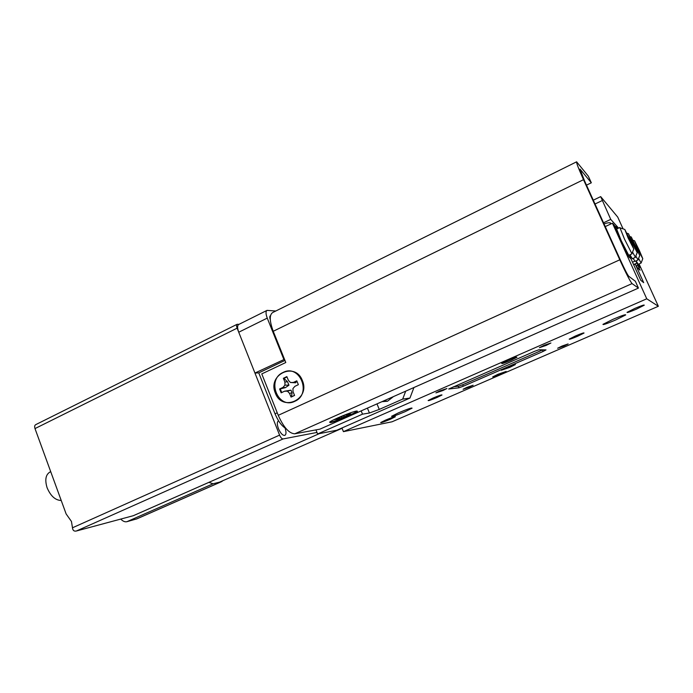 <?xml version="1.0" encoding="UTF-8"?>
<svg xmlns="http://www.w3.org/2000/svg" width="693" height="693" viewBox="0 0 693 693"><rect width="100%" height="100%" fill="white"/><g stroke="black" fill="none" stroke-linecap="round" stroke-linejoin="round"><path stroke-width="1.04" d="M636.408 309.156C630.015 311.867 626.896 312.933 627.052 312.344L634.84 308.42C641.276 305.691 644.412 304.617 644.247 305.206L636.408 309.156M390.488 419.178C384.139 421.838 380.864 422.964 380.665 422.557L385.499 420.149C391.9 417.463 395.183 416.328 395.365 416.744L390.488 419.178M398.44 412.855L391.562 416.302C391.788 416.909 396.309 415.358 405.128 411.659L412.075 408.177C411.885 407.562 407.337 409.121 398.44 412.855M613.002 319.3L602.962 324.341C602.806 325.086 607.007 323.648 615.557 320.027L625.692 314.943C625.866 314.189 621.638 315.636 613.002 319.3M439.821 390.921L435.914 392.896L442.974 390.514L446.898 388.53L439.821 390.921M544.092 345.313L539.388 347.695L546.197 345.4L550.918 343L544.092 345.313M562.006 346.058L557.622 348.241L563.721 346.128L568.121 343.936L562.006 346.058M466.805 387.422L463.106 389.258L469.404 387.084L473.128 385.23L466.805 387.422M497.886 374.315L492.697 376.897L500.944 374.038L506.159 371.448L497.886 374.315M507.64 360.412L501.715 363.418C501.654 363.972 504.738 362.933 510.966 360.299L516.935 357.276C517.004 356.722 513.911 357.761 507.64 360.412M433.021 398.068L428.135 400.519C428.239 400.944 431.219 399.922 437.075 397.461L441.995 395.001C441.909 394.568 438.92 395.59 433.021 398.068M575.485 335.966L569.204 339.12C569.126 339.613 571.968 338.643 577.711 336.209L584.034 333.038C584.112 332.545 581.262 333.515 575.485 335.966M509.883 367.325L501.351 370.253L506.817 367.524L515.384 364.579L509.883 367.325M636.529 265.826L637.82 265.246L640.081 270.227L637.421 267.801L635.256 264.094L643.693 282.657L640.765 280.293L630.925 258.749L628.101 256.081L613.911 224.835L612.439 223.215L646.751 298.796L658.35 306.271L392.039 421.794L343.425 431.652L646.751 298.796M639.085 263.946L658.35 306.271M605.249 226.585L612.439 223.215M341.944 427.979L343.425 431.652M637.82 265.246L640.263 267.55L638.703 264.12L640.072 267.377L638.019 265.428L636.85 263.115L633.619 264.57M543.061 351.481L546.015 349.896L538.868 349.774L534.398 351.403L448.692 389.016L458.957 387.811L463.288 386.218L543.061 351.481L542.42 350M635.256 264.094L633.714 264.787M542.775 349.844L463.236 384.537L458.905 386.14L453.335 386.815M610.178 224.281L610.55 223.016C609.927 222.444 607.752 222.722 604.01 223.848M623.085 228.881L617.723 217.082L600.684 196.621L610.741 219.386L603.525 222.782M593.295 200.173L600.684 196.621M602.2 200.572L595.027 204.002M610.741 219.386L618.572 228.101L616.701 226.013L617.809 228.456M630.18 240.306L624.8 229.435L628.135 238.02L633.8 248.978L630.18 240.306M628.776 255.31L631.981 253.846L624.532 239.18L619.854 227.503M628.733 255.327L621.249 240.688L616.623 229.011L619.819 227.521M629.894 240.636L625.242 230.708L630.604 241.415L629.79 240.688M627.078 253.82L615.029 227.287M614.128 225.312L617.29 228.699M629.374 255.033L630.925 258.749L628.43 256.384L627.113 253.803M614.284 225.242L615.063 227.269M628.733 239.137L629.417 238.816M639.414 250.649L634.571 240.809L637.733 248.761L642.783 258.662L639.414 250.649M635.862 260.958L636.85 263.115M636.122 260.837L638.201 264.345M642.723 258.818L641.12 263.019L638.565 258.437M641.926 257.172L635.022 242.03L641.926 257.172M638.175 249.567L638.738 249.307M631.773 242.091L637.205 252.65L628.499 233.74L631.773 242.091M629.972 254.764L632.311 258.74L635.438 257.32L632.527 252.113M634.528 245.175L639.786 255.431L631.306 237.006L634.528 245.175M633.203 258.333L635.013 261.339L638.071 259.962L635.819 256.046M632.874 258.48L633.714 259.295M629.798 254.842L630.951 256.627M616.077 227.209L616.701 226.013L615.497 226.576M629.72 255.804L630.344 256.038L629.92 256.237M632.536 262.197L634.831 261.157M632.285 242.048L636.52 251.342L632.943 242.793L631.912 242.212M634.753 244.828L639.119 254.14L631.999 238.531L634.502 244.95M632.302 243.087L632.943 242.793M635.013 246.084L635.62 245.807M362.508 414.163L317.602 433.983L336.85 430.214L409.935 398.085L402.694 399.099L379.262 409.416L369.43 413.011L362.508 414.163L361.174 410.888M317.602 433.983L315.956 429.885M285.992 428.56C281.852 426.195 278.196 421.283 275.034 413.816L258.758 372.886L284.953 360.438M284.494 359.303L254.946 373.042L238.739 332.224C237.231 328.058 237.231 325.467 238.739 324.463L266.926 310.429M258.758 372.886L254.946 373.042M275.779 311.018L267.039 310.369C265.636 311.33 265.705 313.912 267.255 318.113L283.801 359.312M413.938 387.517L409.935 398.085M402.694 399.099L405.691 391.173M381.964 401.68L387.508 401.238L393.442 396.595M270.287 319.69C269.603 317.507 269.638 316.19 270.4 315.713L270.513 315.679M384.303 400.641L387.456 401.256M285.048 428.014C286.391 432.051 286.296 434.52 284.771 435.395C282.631 435.525 280.526 433.281 278.439 428.646C276.931 424.393 276.957 421.786 278.534 420.833L278.577 420.824M34.996 428.577L66.138 513.955L71.457 521.465L72.479 527.789L279.591 435.117L237.127 328.161L34.996 428.577C34.381 426.619 34.615 425.32 35.69 424.662L237.075 324.315M316.987 432.441L283.073 438.946L76.351 531.011C74.056 531.496 72.765 530.422 72.479 527.789M76.351 531.011L133.273 515.713L319.213 433.671M61.227 500.485C55.379 500.311 50.684 496.084 47.124 487.811C44.681 479.799 45.686 474.506 50.147 471.924L50.71 471.656M237.127 328.161C236.374 326.082 236.374 324.792 237.136 324.289L239.033 324.315M279.591 435.117C280.708 437.629 281.869 438.903 283.073 438.946M281.73 392.55L280.267 388.929L285.481 387.604L288.955 385.178L287.534 381.765L283.939 378.456L286.989 376.923M283.939 378.456L283.359 378.274L284.884 382.008L284.962 385.126L283.004 387.37L279.6 388.981L281.167 392.818L284.572 391.207L287.43 391.164L289.518 393.338L291.051 397.089L294.568 395.434L293.026 391.684L292.948 388.556L294.923 386.304L298.362 384.676L296.786 380.821L293.347 382.458L290.471 382.51L295.625 382.787L296.942 381.063M294.542 395.382L291.424 396.777L292.074 392.862L290.991 390.15L284.572 391.207M290.471 382.51L288.392 380.336L286.859 376.602L283.359 378.274M294.854 401.282C278.205 409.823 266.034 379.807 283.073 372.453C299.653 363.582 312.196 393.996 294.854 401.282M280.267 388.929L279.6 388.981M285.481 387.604L283.004 387.37M288.955 385.178L284.962 385.126M287.534 381.765L284.884 382.008M292.074 392.862L289.518 393.338M290.991 390.15L287.43 391.164M295.625 382.787L293.347 382.458M350.901 413.972L347.349 414.83L349.965 413.219L346.907 414.241L334.78 419.629L339.301 418.234L336.763 419.802L339.804 418.78L350.901 413.972M357.129 410.992L354.66 412.707C348.129 416.363 330.414 423.085 329.565 422.21M347.02 414.206L347.349 414.83M339.509 417.844L339.804 418.78M339.146 417.723L339.301 418.234M346.387 414.527L346.769 415.592M343.771 415.878L344.092 416.614M341.415 416.883L341.796 417.688M356.609 411.044C352.408 411.512 332.068 419.863 329.703 422.098L330.448 422.652C335.213 421.976 355.856 413.4 357.415 411.443L356.609 411.044M275.364 393.087C282.164 412.335 310.655 399.411 302.365 380.552C295.244 361.226 267.134 374.575 275.364 393.087M586.486 185.144L591.328 182.787L588.34 176.187L576.611 161.816C576.255 162.656 578.551 168.616 583.506 179.678L619.785 259.806C626.056 273.423 630.145 281.358 632.059 283.602L638.444 288.089L319.932 429.149L294.794 433.801C289.172 433.567 283.654 427.399 278.239 415.315L261.772 373.917L285.793 362.526L273.241 331.28C269.49 321.076 269.291 314.83 272.652 312.569L576.559 161.841M591.328 182.787L579.998 169.075L584.58 180.942L620.607 260.49C624.731 269.456 627.442 274.723 628.742 276.273L635.334 281.228L638.444 288.089M392.792 396.881L389.838 398.189M222.921 480.665L221.682 481.6L213.072 483.783L208.914 482.354M136.997 518.806L126.906 521.69C124.983 522.15 122.93 521.292 120.764 519.118M462.681 384.78L463.288 386.218M458.281 386.209L458.957 387.811M376.983 403.88L379.262 409.416M369.43 413.011L367.42 408.116M275.034 413.816L277.243 412.811M238.739 332.224L267.255 318.113M583.506 179.678L273.241 331.28M632.059 283.602L294.794 433.801M619.785 259.806L278.239 415.315M213.072 483.783L126.906 521.69M221.465 481.661L136.365 519.048M610.005 222.765L610.49 223.848M624.523 229.34L620.235 227.945M633.714 249.185L631.981 253.456M634.364 240.748L633.064 240.315M641.12 263.019L638.166 264.354M637.127 252.832L635.438 256.982M639.717 255.596L638.071 259.65M631.072 236.937L630.041 236.59M628.248 233.654L626.801 233.186M133.368 515.687L319.265 433.653M356.973 411.218L357.415 411.443M219.534 482.155L342.065 428.3M221.682 481.6L136.608 518.97"/></g></svg>
